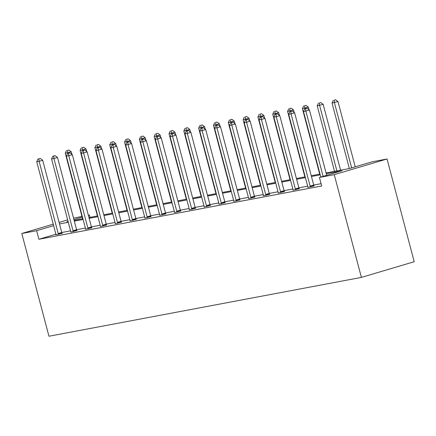 <?xml version="1.0" encoding="UTF-8"?>
<svg xmlns="http://www.w3.org/2000/svg" width="436" height="436" viewBox="0 0 436 436"><rect width="100%" height="100%" fill="white"/><g stroke="black" fill="none" stroke-linecap="round" stroke-linejoin="round"><path stroke-width="0.65" d="M326.063 172.923L349.612 168.487L372.235 161.772L387.054 158.982L414.2 261.725L361.395 277.405L48.946 336.232L21.8 233.489L36.619 230.699L38.88 239.26L321.692 186.014L319.43 177.452L342.053 170.738L326.27 173.708M73.537 218.125L81.968 216.425M88.323 215.226L89.424 215.019L88.355 215.335M90.045 217.362L89.424 215.019M307.876 187.376L314.073 185.938M278.233 192.957L284.435 191.518M248.596 198.538L254.793 197.099M218.959 204.119L225.156 202.68M189.317 209.7L195.513 208.261M159.68 215.28L165.876 213.842M130.037 220.861L136.234 219.422M100.4 226.442L106.597 224.998M70.757 232.023L76.954 230.579M321.076 183.67L313.707 185.06M307.669 186.194L298.889 187.851M292.85 188.984L284.07 190.641A1.771 0.965 -106.5 0 0 284.31 191.279L284.485 191.617M278.032 191.775L269.252 193.431M263.208 194.565L254.428 196.222A1.771 0.965 -106.5 0 0 254.673 196.859L254.842 197.197M248.389 197.355L239.609 199.012M233.571 200.146L224.791 201.803A1.771 0.965 -106.5 0 0 225.031 202.44L225.205 202.778M218.752 202.936L209.972 204.593A1.771 0.965 -106.5 0 0 210.212 205.231L210.386 205.569M203.928 205.727L195.154 207.383M189.11 208.517L180.33 210.174A1.771 0.965 -106.5 0 0 180.569 210.806L180.744 211.149M174.291 211.307L165.511 212.964M159.472 214.098L150.693 215.749M144.654 216.888L135.874 218.54A1.771 0.965 -106.5 0 0 136.114 219.177L136.288 219.521M129.83 219.679L121.05 221.33M115.011 222.469L106.231 224.12M100.193 225.259L91.413 226.911A1.771 0.965 -106.5 0 0 91.653 227.548L91.827 227.892M85.374 228.05L76.594 229.701M70.55 230.84L61.776 232.492A1.771 0.965 -106.5 0 0 62.016 233.129L62.184 233.473M55.879 234.214L38.88 239.26M55.939 234.808L62.135 233.369M85.581 229.232L91.778 227.788M115.218 223.652L121.415 222.207M144.856 218.071L151.052 216.632M174.498 212.49L180.695 211.051M204.135 206.909L210.332 205.47M233.778 201.328L239.974 199.89M263.415 195.748L269.612 194.309M293.057 190.167L299.254 188.728M319.43 177.452L334.248 174.662L361.395 277.405M334.248 174.662L387.054 158.982M68.049 221.368L66.806 221.739L68.081 221.493M74.125 220.36L82.905 218.703M88.944 217.569L97.724 215.913M103.763 214.779L112.543 213.122M118.581 211.989L127.361 210.332M133.405 209.198L142.185 207.541M148.224 206.408L157.004 204.757M163.042 203.617L171.822 201.966M177.861 200.827L186.641 199.176M192.685 198.037L201.459 196.385M207.503 195.246L216.283 193.595M222.322 192.456L231.102 190.805M237.14 189.665L245.92 188.014M251.959 186.875L260.739 185.224M266.783 184.085L275.563 182.433M281.602 181.294L290.381 179.643M296.42 178.504L305.2 176.853M311.239 175.713L320.019 174.062M82.164 217.172L73.929 219.619M67.656 219.875L59.111 222.409M53.23 224.159L21.8 233.489M53.623 225.652L36.619 230.699M320.226 174.847L311.446 176.498M305.407 177.632L296.627 179.289M290.589 180.422L281.809 182.079M275.77 183.213L266.99 184.869M260.946 186.003L252.166 187.66M246.127 188.793L237.348 190.45M231.309 191.584L222.529 193.241M216.49 194.374L207.71 196.031M201.666 197.165L192.886 198.821M186.848 199.955L178.068 201.612M172.029 202.745L163.249 204.402M157.211 205.536L148.431 207.187M142.387 208.326L133.612 209.978M127.568 211.117L118.788 212.768M112.75 213.907L103.97 215.558M97.931 216.697L89.151 218.349M83.113 219.488L74.333 221.139M68.288 222.278L59.509 223.93M58.206 233.565L61.776 232.502L42.684 160.241L39.115 161.304L58.206 233.565A1.771 0.965 -106.5 0 0 58.446 234.192L58.566 234.432M38.886 158.889L40.314 158.47L37.937 159.069L38.886 158.889L39.115 161.304L36.738 161.751L55.835 234.012A1.771 0.965 -106.5 0 1 55.933 234.661L55.944 234.922M42.684 160.241L40.314 158.47M37.937 159.069L36.738 161.751M71.907 154.349L71.226 151.766L65.286 153.27L82.589 218.763M67.814 153.418L67.427 150.415L68.855 149.989L67.427 150.415M65.286 153.27L66.479 150.594M68.855 149.989L71.226 151.766M73.03 230.775L76.594 229.712L57.503 157.451L53.933 158.513L73.03 230.775A1.771 0.965 -106.5 0 0 73.264 231.402L73.39 231.641M53.704 156.099L55.132 155.679L52.756 156.279L53.704 156.099L53.933 158.513L51.562 158.96L70.654 231.222A1.771 0.965 -106.5 0 1 70.752 231.87L70.763 232.132M76.594 229.712A1.771 0.965 -106.5 0 0 76.834 230.339L77.009 230.682M57.503 157.451L55.132 155.679M52.756 156.279L51.562 158.96M87.849 227.984L91.418 226.922L72.322 154.66L68.757 155.723L87.849 227.984A1.771 0.965 -106.5 0 0 88.083 228.611L88.208 228.851M68.523 153.309L69.951 152.889L67.575 153.488L68.523 153.309L68.757 155.723L66.381 156.17L85.472 228.431A1.771 0.965 -106.5 0 1 85.57 229.08L85.581 229.347M72.322 154.66L69.951 152.889M67.575 153.488L66.381 156.17M86.731 151.559L86.045 148.976L80.104 150.48L97.408 215.973M82.633 150.627L82.246 147.624L83.674 147.199L82.246 147.624M80.104 150.48L81.298 147.804M83.674 147.199L86.045 148.976M101.55 148.769L100.863 146.185L94.923 147.69L112.226 213.182M97.457 147.837L97.07 144.834L98.492 144.409L97.07 144.834M94.923 147.69L96.116 145.014M98.492 144.409L100.863 146.185M102.667 225.194L106.237 224.131L87.146 151.87L83.576 152.932L102.667 225.194A1.771 0.965 -106.5 0 0 102.907 225.821L103.027 226.061M83.347 150.518L84.769 150.098L82.393 150.698L83.347 150.518L83.576 152.932L81.2 153.379L100.291 225.641A1.771 0.965 -106.5 0 1 100.394 226.295L100.405 226.556M106.237 224.131A1.771 0.965 -106.5 0 0 106.471 224.758L106.646 225.101M87.146 151.87L84.769 150.098M82.393 150.698L81.2 153.379M116.368 145.978L115.687 143.395L109.741 144.899L127.045 210.392M112.275 145.046L111.889 142.043L113.316 141.618L111.889 142.043M109.741 144.899L110.935 142.223M113.316 141.618L115.687 143.395M117.486 222.404L121.055 221.341L101.964 149.079L98.394 150.142L117.486 222.404A1.771 0.965 -106.5 0 0 117.725 223.03L117.845 223.27M98.165 147.728L99.593 147.308L97.217 147.908L98.165 147.728L98.394 150.142L96.018 150.589L115.115 222.851A1.771 0.965 -106.5 0 1 115.213 223.505L115.224 223.766M121.055 221.341A1.771 0.965 -106.5 0 0 121.295 221.968L121.464 222.311M101.964 149.079L99.593 147.308M97.217 147.908L96.018 150.589M131.187 143.188L130.506 140.605L124.56 142.109L141.864 207.601M127.094 142.256L126.707 139.253L128.135 138.828L126.707 139.253M124.56 142.109L125.759 139.433M128.135 138.828L130.506 140.605M132.31 219.613L135.874 218.55L116.783 146.289L113.213 147.352L132.31 219.613A1.771 0.965 -106.5 0 0 132.544 220.24L132.669 220.48M112.984 144.943L114.412 144.518L112.036 145.117L112.984 144.943L113.213 147.352L110.842 147.799L129.933 220.06A1.771 0.965 -106.5 0 1 130.032 220.714L130.042 220.976M116.783 146.289L114.412 144.518M112.036 145.117L110.842 147.799M146.006 140.403L145.324 137.814L139.384 139.318L156.688 204.811M141.913 139.466L141.526 136.463L142.954 136.037L141.526 136.463M139.384 139.318L140.577 136.642M142.954 136.037L145.324 137.814M147.128 216.823L150.693 215.76L131.601 143.499L128.037 144.561L147.128 216.823A1.771 0.965 -106.5 0 0 147.363 217.45L147.488 217.689M127.803 142.152L129.23 141.727L126.854 142.327L127.803 142.152L128.037 144.561L125.661 145.008L144.752 217.27A1.771 0.965 -106.5 0 1 144.85 217.924L144.861 218.185M150.693 215.76A1.771 0.965 -106.5 0 0 150.932 216.387L151.107 216.73M131.601 143.499L129.23 141.727M126.854 142.327L125.661 145.008M160.83 137.613L160.143 135.024L154.202 136.533L171.506 202.021M156.731 136.675L156.344 133.672L157.772 133.252L156.344 133.672M154.202 136.533L155.396 133.852M157.772 133.252L160.143 135.024M161.947 214.032L165.517 212.975L146.42 140.708L142.855 141.771L161.947 214.032A1.771 0.965 -106.5 0 0 162.187 214.659L162.306 214.899M142.626 139.362L144.049 138.937L141.673 139.536L142.626 139.362L142.855 141.771L140.479 142.218L159.571 214.479A1.771 0.965 -106.5 0 1 159.674 215.133L159.68 215.395M165.517 212.975A1.771 0.965 -106.5 0 0 165.751 213.596L165.925 213.94M146.42 140.708L144.049 138.937M141.673 139.536L140.479 142.218M175.648 134.822L174.967 132.233L169.021 133.743L186.325 199.23M171.555 133.885L171.168 130.882L172.596 130.462L171.168 130.882M169.021 133.743L170.214 131.062M172.596 130.462L174.967 132.233M176.765 211.242L180.335 210.185L161.244 137.918L157.674 138.98L176.765 211.242A1.771 0.965 -106.5 0 0 177.005 211.869L177.125 212.109M157.445 136.572L158.873 136.146L156.491 136.746L157.445 136.572L157.674 138.98L155.298 139.427L174.389 211.689A1.771 0.965 -106.5 0 1 174.493 212.343L174.504 212.605M161.244 137.918L158.873 136.146M156.491 136.746L155.298 139.427M190.467 132.032L189.785 129.443L183.839 130.953L201.143 196.445M186.374 131.094L185.987 128.091L187.415 127.672L185.987 128.091M183.839 130.953L185.038 128.271M187.415 127.672L189.785 129.443M191.584 208.452L195.154 207.394L176.062 135.127L172.493 136.19L191.584 208.452A1.771 0.965 -106.5 0 0 191.824 209.078L191.949 209.318M172.264 133.781L173.692 133.356L171.315 133.956L172.264 133.781L172.493 136.19L170.116 136.637L189.213 208.899A1.771 0.965 -106.5 0 1 189.311 209.553L189.322 209.814M195.154 207.394A1.771 0.965 -106.5 0 0 195.393 208.016L195.568 208.359M176.062 135.127L173.692 133.356M171.315 133.956L170.116 136.637M205.285 129.241L204.604 126.653L198.663 128.162L215.967 193.655M201.192 128.304L200.805 125.301L202.233 124.881L200.805 125.301M198.663 128.162L199.857 125.481M202.233 124.881L204.604 126.653M206.408 205.661L209.972 204.604L190.881 132.337L187.311 133.4L206.408 205.661A1.771 0.965 -106.5 0 0 206.642 206.288L206.768 206.528M187.082 130.991L188.51 130.566L186.134 131.165L187.082 130.991L187.311 133.4L184.94 133.847L204.032 206.108A1.771 0.965 -106.5 0 1 204.13 206.762L204.141 207.024M190.881 132.337L188.51 130.566M186.134 131.165L184.94 133.847M220.109 126.451L219.422 123.862L213.482 125.372L230.786 190.864M216.011 125.514L215.624 122.511L217.052 122.091L215.624 122.511M213.482 125.372L214.675 122.69M217.052 122.091L219.422 123.862M221.226 202.871L224.796 201.814L205.699 129.547L202.135 130.609L221.226 202.871A1.771 0.965 -106.5 0 0 221.461 203.498L221.586 203.737M201.901 128.2L203.329 127.775L200.952 128.375L201.901 128.2L202.135 130.609L199.759 131.056L218.85 203.318A1.771 0.965 -106.5 0 1 218.954 203.972L218.959 204.233M205.699 129.547L203.329 127.775M200.952 128.375L199.759 131.056M234.928 123.661L234.241 121.072L228.3 122.581L245.604 188.074M230.835 122.723L230.448 119.72L231.87 119.301L230.448 119.72M228.3 122.581L229.494 119.9M231.87 119.301L234.241 121.072M236.045 200.08L239.615 199.023L220.523 126.756L216.954 127.819L236.045 200.08A1.771 0.965 -106.5 0 0 236.285 200.707L236.405 200.947M216.725 125.41L218.147 124.985L215.771 125.59L216.725 125.41L216.954 127.819L214.577 128.266L233.669 200.527A1.771 0.965 -106.5 0 1 233.772 201.181L233.783 201.443M239.615 199.023A1.771 0.965 -106.5 0 0 239.849 199.65L240.023 199.988M220.523 126.756L218.147 124.985M215.771 125.59L214.577 128.266M249.746 120.87L249.065 118.281L243.119 119.791L260.423 185.284M245.653 119.938L245.266 116.93L246.694 116.51L245.266 116.93M243.119 119.791L244.313 117.11M246.694 116.51L249.065 118.281M250.864 197.29L254.433 196.233L235.342 123.971L231.772 125.028L250.864 197.29A1.771 0.965 -106.5 0 0 251.103 197.917L251.223 198.157M231.543 122.62L232.971 122.194L230.595 122.799L231.543 122.62L231.772 125.028L229.396 125.475L248.493 197.737A1.771 0.965 -106.5 0 1 248.591 198.391L248.602 198.653M235.342 123.971L232.971 122.194M230.595 122.799L229.396 125.475M264.565 118.08L263.884 115.491L257.943 117.001L275.247 182.493M260.472 117.148L260.085 114.145L261.513 113.72L260.085 114.145M257.943 117.001L259.137 114.319M261.513 113.72L263.884 115.491M265.688 194.5L269.252 193.442L250.16 121.181L246.591 122.238L265.688 194.5A1.771 0.965 -106.5 0 0 265.922 195.126L266.047 195.366M246.362 119.829L247.79 119.404L245.414 120.009L246.362 119.829L246.591 122.238L244.22 122.685L263.311 194.947A1.771 0.965 -106.5 0 1 263.409 195.601L263.42 195.862M269.252 193.442A1.771 0.965 -106.5 0 0 269.492 194.069L269.666 194.407M250.16 121.181L247.79 119.404M245.414 120.009L244.22 122.685M279.389 115.289L278.702 112.701L272.762 114.21L290.065 179.703M275.29 114.357L274.903 111.354L276.331 110.929L274.903 111.354M272.762 114.21L273.955 111.529M276.331 110.929L278.702 112.701M280.506 191.709L284.07 190.652L264.979 118.39L261.415 119.448L280.506 191.709A1.771 0.965 -106.5 0 0 280.74 192.336L280.866 192.576M261.18 117.039L262.608 116.614L260.232 117.219L261.18 117.039L261.415 119.448L259.038 119.895L278.13 192.156A1.771 0.965 -106.5 0 1 278.228 192.81L278.239 193.072M264.979 118.39L262.608 116.614M260.232 117.219L259.038 119.895M294.207 112.499L293.521 109.91L287.58 111.42L304.884 176.912M290.109 111.567L289.722 108.564L291.15 108.139L289.722 108.564M287.58 111.42L288.774 108.738M291.15 108.139L293.521 109.91M295.325 188.919L298.894 187.862L279.798 115.6L276.233 116.657L295.325 188.919A1.771 0.965 -106.5 0 0 295.564 189.546L295.684 189.785M276.004 114.248L277.427 113.823L275.051 114.428L276.004 114.248L276.233 116.657L273.857 117.104L292.948 189.366A1.771 0.965 -106.5 0 1 293.052 190.02L293.063 190.281M298.894 187.862A1.771 0.965 -106.5 0 0 299.129 188.488L299.303 188.826M279.798 115.6L277.427 113.823M275.051 114.428L273.857 117.104M309.026 109.709L308.345 107.12L302.399 108.629L319.702 174.122M304.933 108.777L304.546 105.774L305.974 105.349L304.546 105.774M302.399 108.629L303.592 105.948M305.974 105.349L308.345 107.12M310.143 186.128L313.713 185.071L294.622 112.81L291.052 113.867L310.143 186.128A1.771 0.965 -106.5 0 0 310.383 186.755L310.503 186.995M290.823 111.458L292.251 111.033L289.869 111.638L290.823 111.458L291.052 113.867L288.676 114.314L307.767 186.575A1.771 0.965 -106.5 0 1 307.87 187.229L307.881 187.491M313.713 185.071A1.771 0.965 -106.5 0 0 313.947 185.698L314.122 186.036M294.622 112.81L292.251 111.033M289.869 111.638L288.676 114.314M340.565 170.193L323.163 104.329L317.217 105.839L334.521 171.332M336.897 170.885L319.593 105.392L319.365 102.983L320.792 102.558L319.365 102.983M317.217 105.839L318.416 103.158M320.792 102.558L323.163 104.329M326.689 175.299L309.44 110.019L305.87 111.076L323.12 176.357M305.641 108.668L307.069 108.242L304.693 108.847L305.641 108.668L305.87 111.076L303.494 111.523L320.809 177.043M309.44 110.019L307.069 108.242M304.693 108.847L303.494 111.523M355.231 166.819L337.982 101.539L332.041 103.049L349.345 168.541M351.661 167.882L334.412 102.602L334.183 100.193L335.611 99.768L334.183 100.193M332.041 103.049L333.235 100.367M335.611 99.768L337.982 101.539M58.446 234.192L62.016 233.129M73.264 231.402L76.834 230.339M88.083 228.611L91.653 227.548M102.907 225.821L106.471 224.758M117.725 223.03L121.295 221.968M132.544 220.24L136.114 219.177M147.363 217.45L150.932 216.387M162.187 214.659L165.751 213.596M177.005 211.869L180.569 210.806M191.824 209.078L195.393 208.016M206.642 206.288L210.212 205.231M221.461 203.498L225.031 202.44M236.285 200.707L239.849 199.65M251.103 197.917L254.673 196.859M265.922 195.126L269.492 194.069M280.74 192.336L284.31 191.279M295.564 189.546L299.129 188.488M310.383 186.755L313.947 185.698"/></g></svg>
